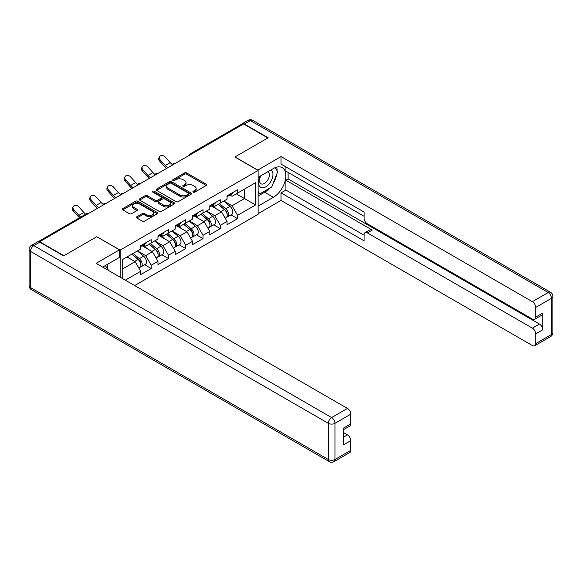 <?xml version="1.0" encoding="UTF-8"?>
<svg xmlns="http://www.w3.org/2000/svg" width="582" height="582" viewBox="0 0 582 582"><rect width="100%" height="100%" fill="white"/><g stroke="black" fill="none" stroke-linecap="round" stroke-linejoin="round"><path stroke-width="0.87" d="M193.209 192.162A1.077 0.618 0 0 0 194.73 192.162L206.275 185.491A1.535 0.888 0 0 0 206.726 184.865A1.535 0.888 0 0 0 206.275 184.239L186.713 172.941A1.535 0.888 0 0 0 184.545 172.941L172.992 179.612A1.077 0.618 0 0 0 172.679 180.049A1.077 0.618 0 0 0 172.992 180.493A1.077 0.618 0 0 0 174.52 180.493L176.011 179.627A4.918 2.837 0 0 1 182.966 179.627L184.596 180.566A4.918 2.837 0 0 1 186.036 182.573A4.918 2.837 0 0 1 184.596 184.581L183.104 185.447A1.077 0.618 0 0 0 182.784 185.884A1.077 0.618 0 0 0 183.104 186.327A1.077 0.618 0 0 0 184.625 186.327L186.116 185.462A4.918 2.837 0 0 1 193.071 185.462L194.701 186.4A4.918 2.837 0 0 1 196.141 188.408A4.918 2.837 0 0 1 194.701 190.416L193.209 191.282A1.077 0.618 0 0 0 192.897 191.718A1.077 0.618 0 0 0 193.209 192.162L193.209 191.282M136.835 216.744A1.535 0.888 0 0 0 136.384 217.37A1.535 0.888 0 0 0 136.835 217.995L142.321 221.167A1.535 0.888 0 0 0 144.496 221.167L157.322 213.761A1.535 0.888 0 0 0 157.766 213.136A1.535 0.888 0 0 0 157.322 212.503L137.759 201.212A1.535 0.888 0 0 0 135.584 201.212L122.758 208.618A1.535 0.888 0 0 0 122.307 209.244A1.535 0.888 0 0 0 122.758 209.869L129.386 213.696A1.535 0.888 0 0 0 131.561 213.696L137.054 210.531A1.535 0.888 0 0 0 137.498 209.898A1.535 0.888 0 0 0 137.054 209.273L133.765 207.374A4.11 2.372 0 0 1 132.558 205.701A4.11 2.372 0 0 1 135.097 203.504A4.11 2.372 0 0 1 139.578 204.02L152.455 211.455A4.11 2.372 0 0 1 153.663 213.136A4.11 2.372 0 0 1 151.124 215.325A4.11 2.372 0 0 1 146.642 214.809L144.496 213.572A1.535 0.888 0 0 0 142.321 213.572L136.835 216.744L136.835 217.995L142.321 214.853L142.321 213.572M96.91 236.663L63.911 255.716L39.663 241.712L243.611 123.966L267.858 137.963L234.866 157.016L258.117 170.439L120.161 250.085L96.91 236.794M176.12 201.648A1.535 0.888 0 0 0 178.296 201.648L191.122 194.25A1.535 0.888 0 0 0 191.565 193.617A1.535 0.888 0 0 0 191.122 192.991L171.559 181.7A1.535 0.888 0 0 0 169.384 181.7L156.558 189.099A1.535 0.888 0 0 0 156.107 189.732A1.535 0.888 0 0 0 156.558 190.358L176.12 201.648M153.241 192.395A1.077 0.618 0 0 1 154.332 192.547L154.332 191.267L174.222 202.747A1.535 0.888 0 0 1 174.665 203.373A1.535 0.888 0 0 1 174.222 204.006L161.396 211.404A1.535 0.888 0 0 1 159.221 211.404L139.658 200.113L139.658 198.855A1.535 0.888 0 0 0 139.207 199.488A1.535 0.888 0 0 0 139.658 200.113M139.658 198.855L145.144 195.69A1.535 0.888 0 0 1 147.319 195.69L155.256 200.273A1.535 0.888 0 0 0 157.431 200.273L161.069 198.171A1.535 0.888 0 0 0 161.52 197.538A1.535 0.888 0 0 0 161.069 196.912L152.811 192.147A1.077 0.618 0 0 1 152.491 191.704A1.077 0.618 0 0 1 153.161 191.129A1.077 0.618 0 0 1 154.332 191.267M120.161 277.192L120.161 250.085M134.668 285.566L258.117 214.292L258.117 170.439M144.649 264.737L151.218 268.528L151.218 265.21L145.682 255.622L137.483 250.886M151.218 268.528L140.699 274.602L140.699 271.277L125.305 280.168M122.707 278.662L122.707 259.419L140.699 249.031L140.699 245.713L151.218 239.638L151.218 242.963L157.969 239.064L157.969 235.739L168.489 229.664L168.489 232.989L175.24 229.09L175.24 225.765L185.76 219.69L185.76 223.015L192.511 219.116L192.511 215.791L203.031 209.724L203.031 213.048L209.789 209.149L209.789 205.824L220.309 199.75L220.309 203.074L227.06 199.175L227.06 195.85L237.58 189.776L237.58 193.1L255.571 182.712L255.571 204.959L237.58 215.347L232.043 205.759L223.852 201.03M231.01 214.874L237.58 218.672L237.58 215.347M237.58 218.672L227.06 224.747L227.06 221.422L220.309 225.321L214.773 215.733L206.574 210.997M213.74 224.848L220.309 228.646L220.309 225.321M220.309 228.646L209.789 234.713L209.789 231.389L203.031 235.288L197.494 225.7L189.303 220.971M196.461 234.822L203.031 238.613L203.031 235.288M203.031 238.613L192.511 244.687L192.511 241.363L185.76 245.262L180.224 235.674L172.032 230.945M179.191 244.796L185.76 248.587L185.76 245.262M185.76 248.587L175.24 254.661L175.24 251.337L168.489 255.236L162.953 245.648L154.761 240.919M161.92 254.763L168.489 258.561L168.489 255.236M168.489 258.561L157.969 264.628L157.969 261.311L151.218 265.21M143.543 244.92L145.682 246.157L151.218 242.963M145.682 255.622L152.433 251.722L142.103 245.75M157.969 261.311L152.433 251.722M160.814 234.946L162.953 236.183L168.489 232.989M162.953 245.648L169.704 241.748L159.373 235.783M175.24 251.337L169.704 241.748M178.085 224.979L180.224 226.216L185.76 223.015M180.224 235.674L186.982 231.774L176.644 225.809M192.511 241.363L186.982 231.774M195.356 215.005L197.494 216.242L203.031 213.048M197.494 225.7L204.253 221.8L193.915 215.835M209.789 231.389L204.253 221.8M212.626 205.031L214.773 206.268L220.309 203.074M214.773 215.733L221.524 211.833L211.186 205.868M227.06 221.422L221.524 211.833M241.952 124.926L191.798 153.881M191.085 154.288A2.35 1.353 120 0 1 191.682 153.823A2.35 1.353 60 0 0 190.51 153.706L240.664 124.744A2.35 1.353 60 0 1 241.843 124.861M229.905 195.065L232.043 196.294L237.58 193.1M232.043 205.759L244.498 198.564L244.498 189.106L255.571 182.712M236.307 193.835L255.571 204.959M39.663 241.712L39.663 242.097M122.707 268.884L135.162 261.689L126.971 256.96M140.699 271.277L135.162 261.689M193.639 192.315L194.701 191.696A4.918 2.837 0 0 0 196.141 189.688L196.141 188.408M186.036 182.573L186.036 183.854A4.918 2.837 0 0 1 184.596 185.862L183.534 186.48M206.261 185.505L186.713 174.222A1.535 0.888 0 0 0 184.545 174.222L173.429 180.638M191.122 192.991L191.122 194.25L171.559 182.974A1.535 0.888 0 0 0 169.384 182.974L156.58 190.365M188.401 194.061A1.077 0.618 0 0 0 188.713 193.617A1.077 0.618 0 0 0 188.401 193.18L171.232 183.265A1.077 0.618 0 0 0 169.711 183.265L168.133 184.174A4.918 2.837 0 0 0 166.692 186.182A4.918 2.837 0 0 0 168.133 188.19L179.867 194.97A4.918 2.837 0 0 0 186.822 194.97L188.401 194.061L188.401 195.334A1.077 0.618 0 0 0 188.713 194.897L188.713 193.617M166.692 186.182L166.692 187.462A4.918 2.837 0 0 0 168.133 189.47L168.133 188.19M188.401 195.334L186.822 196.243A4.918 2.837 0 0 1 179.867 196.243L168.133 189.47M139.68 200.128L145.144 196.971L145.144 195.69M161.52 197.538L161.52 198.818A1.535 0.888 0 0 1 161.069 199.444L157.431 201.547A1.535 0.888 0 0 1 155.256 201.547L147.319 196.971A1.535 0.888 0 0 0 145.144 196.971M154.332 192.547L174.2 204.013M163.484 205.024A4.11 2.372 0 0 0 167.965 205.541A4.11 2.372 0 0 0 170.504 203.344A4.11 2.372 0 0 0 169.304 201.663L164.764 199.044A1.535 0.888 0 0 0 162.589 199.044L158.951 201.146A1.535 0.888 0 0 0 158.5 201.779A1.535 0.888 0 0 0 158.951 202.405L163.484 205.024L163.484 206.304A4.11 2.372 0 0 0 167.965 206.814A4.11 2.372 0 0 0 170.504 204.624L170.504 203.344M158.5 201.779L158.5 203.053A1.535 0.888 0 0 0 158.951 203.685L158.951 202.405M163.484 206.304L158.951 203.685M153.663 213.136L153.663 214.409A4.11 2.372 0 0 1 151.124 216.606A4.11 2.372 0 0 1 146.642 216.089L144.496 214.853A1.535 0.888 0 0 0 142.321 214.853M132.558 205.701L132.558 206.974A4.11 2.372 0 0 0 133.765 208.654L133.765 207.374M137.032 210.538L133.765 208.654M157.3 213.776L137.759 202.492A1.535 0.888 0 0 0 135.584 202.492L122.78 209.884L122.758 208.618M225.743 210.56L224.965 210.109M226.733 217.144A5.165 2.983 -120 0 0 227.482 216.911A5.165 2.983 -120 0 0 228.413 213.303A5.165 2.983 -120 0 0 225.721 208.8L219.487 203.547M227.482 216.911L231.745 214.452A5.165 2.983 -120 0 0 232.676 210.844A5.165 2.983 -120 0 0 229.985 206.341L223.75 201.081M218.286 204.238L225.401 210.233A3.128 1.811 60 0 1 227.089 214.089M225.212 218.221L226.158 217.683A5.165 2.983 -120 0 0 227.082 214.067A5.165 2.983 -120 0 0 224.39 209.571L218.163 204.311M216.366 208.851L212.161 205.308M166.525 168.474A12.528 7.231 60 0 1 164.648 166.663L159.563 161.01A3.521 2.699 -152.4 0 1 158.937 157.933L159.541 156.776A3.521 2.699 27.6 0 0 160.174 159.846L165.259 165.506A10.491 6.06 -120 0 0 167.791 167.74M172.359 164.575A10.491 6.06 -120 0 1 170.235 162.633L165.157 156.973A3.521 2.699 27.6 0 0 159.541 156.776M228.442 195.05A5.165 2.983 60 0 1 227.482 196.454A5.165 2.983 60 0 1 227.06 196.636M232.705 192.591A5.165 2.983 60 0 1 231.745 193.995L227.482 196.454M260.409 176.019A10.178 5.878 120 0 0 260.161 186.953A10.178 5.878 120 0 0 269.357 183.614A10.178 5.878 120 0 0 271.103 169.842M260.983 175.691A6.969 4.023 120 0 0 260.962 183.774A6.969 4.023 120 0 0 266.912 181.242A6.969 4.023 120 0 0 267.931 171.705A6.969 4.023 120 0 0 267.909 171.69M274.988 167.718L277.709 171.595L271.736 186.997L259.776 193.901L258.117 191.536M258.117 192.94L259.776 193.901M105.306 265.567L108.085 269.524L107.866 270.092M257.673 170.184L281.033 156.565L532.37 301.672L548.2 292.535L250.369 120.576L244.389 124.031L268.193 137.774L234.975 156.951L257.673 170.053M258.117 177.343L273.394 168.525A17.613 10.17 120 0 1 282.205 167.652A17.613 10.17 120 0 1 284.904 181.766A17.613 10.17 120 0 1 273.394 197.291L258.117 206.108M258.117 213.652L281.033 200.419L281.033 192.875L364.077 240.817L364.077 234.808A4.7 2.714 -120 0 1 365.045 232.662A4.7 2.714 -120 0 1 367.395 232.895L532.37 328.139L539.456 324.05A4.7 2.714 60 0 1 542.78 329.805L542.78 313.051A4.7 2.714 60 0 1 541.806 315.204L534.72 319.292A4.7 2.714 -120 0 0 535.695 317.146L535.695 307.427A4.7 2.714 -120 0 0 532.37 301.672M288.119 172.425L288.119 178.943L285.908 180.224L285.908 190.067L281.033 192.875M285.908 166.925L285.908 171.144L364.077 216.271M534.72 319.292A4.7 2.714 -120 0 1 532.37 319.06L367.395 223.815A4.7 2.714 -120 0 1 364.077 218.061L364.077 212.052L281.033 164.109L281.033 156.565M281.033 200.419L532.37 345.526A4.7 2.714 -120 0 0 534.72 345.759A4.7 2.714 -120 0 0 535.695 343.613L535.695 333.893A4.7 2.714 -120 0 0 532.37 328.139M244.389 124.031A4.7 2.714 -120 0 0 242.039 123.799A4.7 2.714 -120 0 0 241.304 124.657M285.908 180.224L372.269 230.079L367.395 232.895M288.119 178.943L539.456 324.05M285.908 190.067L364.077 235.193M365.045 232.662L369.919 229.846A4.7 2.714 60 0 1 372.269 230.079M258.117 196.01L264.65 192.242A17.613 10.17 120 0 0 269.531 188.27M273.031 183.657A17.613 10.17 120 0 0 276.821 173.887M277.105 170.73A17.613 10.17 120 0 0 276.668 167.136M258.117 193.966L259.005 193.45M39.78 242.163L33.8 245.611A4.7 2.714 -120 0 0 31.45 245.378L37.43 241.93A4.7 2.714 60 0 1 39.78 242.163L63.584 255.905L96.794 236.728L119.492 249.831L119.492 257.375L103.771 266.454A17.613 10.17 120 0 0 102.708 267.116M119.492 249.831L96.132 263.319L347.469 408.426A4.7 2.714 60 0 1 350.786 414.18L350.786 423.9A4.7 2.714 60 0 1 349.818 426.046L343.7 429.574M107.423 268.586L107.423 264.344M343.7 437.067L347.469 434.892A4.7 2.714 60 0 1 350.786 440.647L350.786 450.359A4.7 2.714 60 0 1 349.818 452.512L333.981 461.65A4.7 2.714 -120 0 0 334.956 459.504L350.786 450.359M350.786 423.9L343.7 427.988L343.7 444.735L350.786 440.647M347.469 434.892L343.7 432.717M208.472 220.534L207.694 220.083M209.462 227.118A5.165 2.983 -120 0 0 210.211 226.885A5.165 2.983 -120 0 0 211.142 223.277A5.165 2.983 -120 0 0 208.451 218.774L202.216 213.514M210.211 226.885L214.474 224.426A5.165 2.983 -120 0 0 215.405 220.811A5.165 2.983 -120 0 0 212.714 216.315L206.479 211.055M201.016 214.212L208.123 220.207A3.128 1.811 60 0 1 209.818 224.063M207.941 228.195L208.88 227.649A5.165 2.983 -120 0 0 209.811 224.041A5.165 2.983 -120 0 0 207.119 219.538L200.892 214.285M199.095 218.825L194.89 215.275M191.194 230.501L190.423 230.057M192.191 237.092A5.165 2.983 -120 0 0 192.94 236.859A5.165 2.983 -120 0 0 193.864 233.244A5.165 2.983 -120 0 0 191.18 228.748L184.945 223.488M192.94 236.859L197.203 234.393A5.165 2.983 -120 0 0 198.127 230.785A5.165 2.983 -120 0 0 195.443 226.282L189.208 221.029M183.745 224.179L190.852 230.181A3.128 1.811 60 0 1 192.547 234.037M190.67 238.169L191.609 237.623A5.165 2.983 -120 0 0 192.54 234.015A5.165 2.983 -120 0 0 189.848 229.512L183.614 224.252M181.817 228.799L177.612 225.249M173.923 240.475L173.152 240.024M174.913 247.059A5.165 2.983 -120 0 0 175.669 246.826A5.165 2.983 -120 0 0 176.593 243.218A5.165 2.983 -120 0 0 173.902 238.715L167.674 233.462M175.669 246.826L179.933 244.367A5.165 2.983 -120 0 0 180.857 240.759A5.165 2.983 -120 0 0 178.165 236.256L171.937 230.996M166.474 234.153L173.582 240.148A3.128 1.811 60 0 1 175.269 244.011M173.4 248.143L174.338 247.597A5.165 2.983 -120 0 0 175.269 243.989A5.165 2.983 -120 0 0 172.578 239.486L166.343 234.226M164.546 238.766L160.341 235.223M156.653 250.449L155.874 249.998M157.642 257.033A5.165 2.983 -120 0 0 158.391 256.8A5.165 2.983 -120 0 0 159.323 253.192A5.165 2.983 -120 0 0 156.631 248.689L150.403 243.429M158.391 256.8L162.654 254.341A5.165 2.983 -120 0 0 163.586 250.733A5.165 2.983 -120 0 0 160.894 246.23L154.667 240.97M149.203 244.127L156.311 250.122A3.128 1.811 60 0 1 157.998 253.978M156.121 258.11L157.067 257.571A5.165 2.983 -120 0 0 157.991 253.956A5.165 2.983 -120 0 0 155.307 249.46L149.072 244.2M147.275 248.74L143.07 245.189M139.382 260.416L138.603 259.972M140.371 267.007A5.165 2.983 -120 0 0 141.12 266.774A5.165 2.983 -120 0 0 142.052 263.166A5.165 2.983 -120 0 0 139.36 258.663L133.125 253.403M141.12 266.774L145.384 264.315A5.165 2.983 -120 0 0 146.315 260.7A5.165 2.983 -120 0 0 143.623 256.204L137.388 250.944M131.925 254.094L139.04 260.096A3.128 1.811 60 0 1 140.728 263.952M138.851 268.084L139.796 267.538A5.165 2.983 -120 0 0 140.72 263.93A5.165 2.983 -120 0 0 138.029 259.427L131.801 254.174M130.004 258.714L127.538 256.633M149.254 178.448A12.528 7.231 60 0 1 147.377 176.637L142.292 170.977A3.521 2.699 -152.4 0 1 141.666 167.907L142.27 166.75A3.521 2.699 27.6 0 0 142.896 169.82L147.981 175.48A10.491 6.06 -120 0 0 150.52 177.714M155.081 174.542A10.491 6.06 -120 0 1 152.964 172.607L147.879 166.947A3.521 2.699 27.6 0 0 142.27 166.75M211.171 205.024A5.165 2.983 60 0 1 210.211 206.428A5.165 2.983 60 0 1 209.789 206.603M215.435 202.558A5.165 2.983 60 0 1 214.474 203.969L210.211 206.428M131.983 188.415A12.528 7.231 60 0 1 130.106 186.611L125.021 180.951A3.521 2.699 -152.4 0 1 124.388 177.881L124.999 176.724A3.521 2.699 27.6 0 0 125.625 179.794L130.71 185.454A10.491 6.06 -120 0 0 133.249 187.688M137.81 184.516A10.491 6.06 -120 0 1 135.693 182.573L130.608 176.913A3.521 2.699 27.6 0 0 124.999 176.724M193.901 214.991A5.165 2.983 60 0 1 192.94 216.402A5.165 2.983 60 0 1 192.511 216.577M198.164 212.532A5.165 2.983 60 0 1 197.203 213.943L192.94 216.402M114.705 198.389A12.528 7.231 60 0 1 112.835 196.585L107.75 190.925A3.521 2.699 -152.4 0 1 107.117 187.855L107.721 186.691A3.521 2.699 27.6 0 0 108.354 189.768L113.439 195.428A10.491 6.06 -120 0 0 115.978 197.654M120.539 194.49A10.491 6.06 -120 0 1 118.422 192.547L113.337 186.887A3.521 2.699 27.6 0 0 107.721 186.691M176.63 224.965A5.165 2.983 60 0 1 175.669 226.376A5.165 2.983 60 0 1 175.24 226.551M180.893 222.506A5.165 2.983 60 0 1 179.933 223.91L175.669 226.376M97.434 208.363A12.528 7.231 60 0 1 95.557 206.552L90.479 200.892A3.521 2.699 -152.4 0 1 89.846 197.822L90.45 196.665A3.521 2.699 27.6 0 0 91.083 199.735L96.168 205.395A10.491 6.06 -120 0 0 98.7 207.629M103.269 204.464A10.491 6.06 -120 0 1 101.152 202.521L96.066 196.862A3.521 2.699 27.6 0 0 90.45 196.665M159.359 234.939A5.165 2.983 60 0 1 158.391 236.343A5.165 2.983 60 0 1 157.969 236.518M163.622 232.48A5.165 2.983 60 0 1 162.654 233.884L158.391 236.343M79.523 217.777A12.528 7.231 60 0 1 78.286 216.526L73.201 210.866A3.521 2.699 -152.4 0 1 72.575 207.796L73.179 206.639A3.521 2.699 27.6 0 0 73.812 209.709L78.89 215.369A10.491 6.06 -120 0 0 80.723 217.086M85.707 214.212A10.491 6.06 -120 0 1 83.873 212.495L78.796 206.836A3.521 2.699 27.6 0 0 73.179 206.639M142.081 244.913A5.165 2.983 60 0 1 141.12 246.317A5.165 2.983 60 0 1 140.699 246.492M146.344 242.447A5.165 2.983 60 0 1 145.384 243.858L141.12 246.317M88.158 213.718L39.169 241.872M88.646 213.434A2.35 1.353 -60 0 0 88.049 213.652A2.35 1.353 -120 0 0 86.878 213.536L38.056 241.726M173.814 164.262A2.35 1.353 120 0 1 174.411 163.789A2.35 1.353 -60 0 1 175.007 163.578M156.543 174.236A2.35 1.353 120 0 1 157.14 173.763A2.35 1.353 -60 0 1 157.737 173.545M139.273 184.21A2.35 1.353 120 0 1 139.869 183.737A2.35 1.353 -60 0 1 140.466 183.519M122.002 194.177A2.35 1.353 120 0 1 122.598 193.711A2.35 1.353 -60 0 1 123.188 193.493M104.724 204.151A2.35 1.353 120 0 1 105.32 203.678A2.35 1.353 -60 0 1 105.917 203.467M194.701 191.696L194.701 190.416M183.104 186.327L183.104 185.447M184.596 185.862L184.596 184.581M172.992 180.493L172.992 179.612M184.545 174.222L184.545 172.941M186.713 174.222L186.713 172.941M206.275 185.491L206.275 184.239M156.558 190.358L156.558 189.099M169.384 182.974L169.384 181.7M171.559 182.974L171.559 181.7M179.867 196.243L179.867 194.97M186.822 196.243L186.822 194.97M147.319 196.971L147.319 195.69M155.256 201.547L155.256 200.273M157.431 201.547L157.431 200.273M161.069 199.444L161.069 198.171M174.222 204.006L174.222 202.747M144.496 214.853L144.496 213.572M146.642 216.089L146.642 214.809M137.054 210.531L137.054 209.273M135.584 202.492L135.584 201.212M137.759 202.492L137.759 201.212M157.322 213.761L157.322 212.503M225.721 208.8L229.985 206.341M221 211.528L224.39 209.571M160.174 159.846L159.563 161.01M170.235 162.633L165.259 165.506M535.695 317.146L542.78 313.051M542.78 329.805L535.695 333.893M535.695 343.613L551.525 334.468L551.525 298.29L535.695 307.427M264.65 192.242L273.394 197.291M551.525 334.468A4.7 2.714 60 0 1 550.55 336.622A4.7 4.7 0 0 0 552.9 332.548A4.7 2.714 180 0 1 551.525 334.468M551.525 298.29A4.7 2.714 0 0 0 552.9 296.369A4.7 4.7 0 0 0 550.55 292.302A4.7 2.714 -60 0 0 548.2 292.535A4.7 2.714 60 0 1 551.525 298.29M242.039 123.799L248.019 120.35A4.7 2.714 60 0 1 250.369 120.576A4.7 2.714 -60 0 1 252.712 120.35L550.55 292.302M31.45 245.378A4.7 4.7 0 0 0 29.1 249.452A4.7 2.714 180 0 0 30.475 251.366A4.7 2.714 -60 0 1 33.8 245.611L331.631 417.57A4.7 2.714 -60 0 0 328.313 423.325L30.475 251.366L30.475 287.552L328.313 459.504L328.313 423.325A4.7 2.714 0 0 0 334.956 423.325L334.956 459.504A4.7 2.714 180 0 1 328.313 459.504A4.7 2.714 -60 0 0 329.288 461.65A4.7 4.7 0 0 0 333.981 461.65M350.786 414.18L334.956 423.325A4.7 2.714 -120 0 0 331.631 417.57L347.469 408.426M31.45 289.698A4.7 2.714 -60 0 1 30.475 287.552A4.7 2.714 0 0 1 29.1 285.631A4.7 4.7 0 0 0 31.45 289.698L329.288 461.65M208.451 218.774L212.714 216.315M203.729 221.502L207.119 219.538M191.18 228.748L195.443 226.282M186.451 231.469L189.848 229.512M173.902 238.715L178.165 236.256M169.18 241.443L172.578 239.486M156.631 248.689L160.894 246.23M151.909 251.417L155.307 249.46M139.36 258.663L143.623 256.204M134.638 261.391L138.029 259.427M142.896 169.82L142.292 170.977M152.964 172.607L147.981 175.48M125.625 179.794L125.021 180.951M135.693 182.573L130.71 185.454M108.354 189.768L107.75 190.925M118.422 192.547L113.439 195.428M91.083 199.735L90.479 200.892M101.152 202.521L96.168 205.395M73.812 209.709L73.201 210.866M83.873 212.495L78.89 215.369M190.51 153.706A2.35 2.35 0 0 0 189.383 155.278M175.167 163.484A2.35 2.35 0 0 0 172.112 165.252M157.889 173.458A2.35 2.35 0 0 0 154.834 175.218M140.618 183.432A2.35 2.35 0 0 0 137.563 185.192M123.348 193.399A2.35 2.35 0 0 0 120.292 195.166M106.077 203.373A2.35 2.35 0 0 0 103.021 205.14M88.806 213.347A2.35 2.35 0 0 0 86.878 213.536M534.72 345.759L550.55 336.622M552.9 332.548L552.9 296.369M252.712 120.35A4.7 4.7 0 0 0 248.019 120.35M29.1 249.452L29.1 285.631"/></g></svg>
